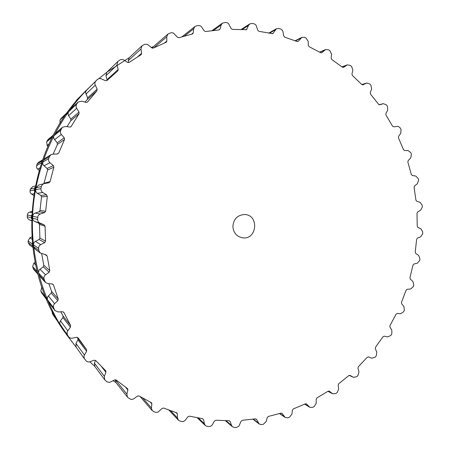 <?xml version="1.0" encoding="UTF-8"?>
<svg xmlns="http://www.w3.org/2000/svg" width="450" height="450" viewBox="0 0 450 450"><rect width="100%" height="100%" fill="white"/><g stroke="black" fill="none" stroke-linecap="round" stroke-linejoin="round"><path stroke-width="0.67" d="M115.954 382.584L113.141 380.717L115.954 382.584M94.832 366.446L89.797 361.8L94.832 366.446M76.326 347.383L66.994 335.256C41.726 299.239 29.211 253.102 33.064 207.709C37.176 162.332 57.527 119.081 88.678 88.014L86.771 89.904C23.001 150.435 13.185 262.356 65.447 333.062C13.185 262.356 23.001 150.435 86.771 89.904L88.678 88.014C57.527 119.081 37.176 162.332 33.064 207.709C29.211 253.102 41.726 299.239 66.994 335.256L76.326 347.383M98.854 78.649L106.931 72.141L98.854 78.649M106.982 72.101L129.313 57.611L106.982 72.101M151.273 47.447L153.428 46.637L151.273 47.447M59.012 323.291L52.358 313.701L52.127 311.046M46.8 299.756L41.828 293.169L40.781 290.936L41.889 287.134M37.862 274.05L33.733 269.477L32.608 266.512L33.885 263.149L35.1 262.299M32.692 247.297L29.486 244.873L28.26 242.741L28.074 240.986L29.829 237.836L31.731 236.886M31.359 220.657L28.963 219.651L27.748 218.554L27.27 217.288L27.309 214.976L27.664 213.671L28.541 212.631L31.77 211.376M33.536 195.334L30.707 193.41L30.082 192.201L30.032 190.851L30.358 189.112L32.659 186.671L35.201 185.996M39.071 170.387L36.714 168.069L36.557 165.69L37.131 164.019L38.43 162.411L42.463 159.93M47.931 146.284L47.143 145.412L46.642 141.857L48.184 139.393L53.443 134.955M60.019 123.514L60.019 119.925L61.38 118.125L67.815 111.96M75.504 102.15L76.326 100.389L77.574 99.118M66.403 113.918L67.736 112.073M51.953 137.835L53.353 135.129M41.186 163.637L42.283 160.442M34.284 190.794L34.937 187.318M31.41 218.655L31.551 215.106M32.602 246.549L32.237 243.118M37.789 273.78L36.99 270.697M46.761 299.655L45.726 297.214M232.875 226.631C233.494 232.852 236.7 236.582 242.499 237.814C257.153 240.238 259.391 214.678 244.541 214.521C237.386 215.038 233.499 219.077 232.875 226.631M225.034 22.534L226.851 22.59L228.426 23.439L231.081 28.502L232.431 29.407L246.482 29.689L248.541 25.397L249.744 23.94L251.736 23.479L253.592 23.687L254.959 24.171L256.044 25.206L257.788 30.274L258.986 31.359L272.818 33.66L276.401 28.749L278.668 28.463L280.991 29.143L282.336 30.274L282.971 31.635L283.691 35.972L284.726 37.198L297.062 41.484L298.485 41.113L301.854 37.367L304.363 37.311L306.051 38.047L308.183 41.333L308.301 45.354L309.15 46.704L320.676 52.706L321.767 52.779L325.654 49.511L328.365 49.736L329.923 50.698L331.588 54.214L331.183 58.151L331.841 59.586L342.354 67.151L343.519 67.354L347.389 64.856L350.269 65.396L351.669 66.566L352.845 70.245L351.945 74.019L352.406 75.521L361.744 84.465L362.964 84.808L366.733 83.031L369.726 83.931L370.952 85.281L371.638 89.044L370.271 92.593L370.53 94.129L378.551 104.265L379.811 104.76L383.383 103.657L386.454 104.929L387.484 106.436L387.681 110.216L385.892 113.49L385.948 115.031L392.541 126.152L393.784 126.816L398.205 126.337L400.078 127.738L401.04 129.611L400.753 133.352L398.582 136.294L398.447 137.812L403.515 149.709L404.657 150.553L408.071 150.547L410.833 152.657L411.441 154.378L410.687 158.012L408.178 160.577L407.852 162.056L411.345 174.521L412.363 175.517L415.727 176.023L418.179 178.515L418.556 180.304L417.364 183.769L414.568 185.923L414.062 187.329L415.935 200.149L416.812 201.285L420.058 202.292L422.168 205.116L422.246 206.027L422.314 206.938L420.699 210.184L417.673 211.894L416.998 213.21L417.229 226.17L417.949 227.424L421.031 228.904L422.758 232.02L422.674 233.848L420.671 236.818L417.465 238.061L416.632 239.259L415.221 252.146L415.777 253.507L418.635 255.437L419.946 258.784L419.794 259.689L419.636 260.589L417.279 263.239L413.955 263.993L412.976 265.061L409.95 277.661L410.327 279.096L412.914 281.447L413.786 284.979L413.252 286.723L410.58 289.012L407.194 289.266L406.091 290.183L401.49 302.287L401.681 303.778L403.942 306.512L404.359 310.168L403.605 311.827L400.669 313.712L397.277 313.453L396.067 314.201L389.953 325.609L389.953 327.127L391.849 330.204L391.793 333.923L390.831 335.475L387.675 336.915L384.339 336.144L383.04 336.713L375.502 347.22L375.306 348.739L376.796 352.108L376.262 355.832L375.103 357.244L371.79 358.223L368.567 356.94L367.2 357.311L358.346 366.722L357.952 368.218L358.993 371.829L357.975 375.491L356.642 376.734L353.441 377.331L350.077 375.39L348.772 375.615L338.726 383.743L338.136 385.189L338.698 388.974L337.207 392.512L335.711 393.564L332.662 393.806L329.259 391.162L328.022 391.241L316.941 397.912L316.164 399.285L316.221 403.189L314.269 406.53L312.637 407.363L309.786 407.295L306.433 403.909L305.28 403.858L293.344 408.915L292.387 410.181L291.921 414.129L289.524 417.206L288.658 417.51L287.792 417.803L285.159 417.465L281.976 413.308L280.918 413.156L268.329 416.452L267.204 417.589L266.209 421.509L263.396 424.254L261.585 424.598L259.217 424.035L256.663 419.541L255.358 418.86L242.347 420.289L241.065 421.262L238.911 426.116L236.638 427.404L234.501 427.5L232.419 426.769L231.497 425.374L230.276 421.644L229.067 420.75L215.882 420.227L214.47 421.02L212.254 424.907L211.168 425.981L209.492 426.555L207.051 426.336L205.279 425.498L204.351 423.726L203.648 419.771L202.562 418.691L189.467 416.16L187.948 416.751L185.192 420.345L183.96 421.262L182.205 421.588L179.797 420.998L178.352 420.126L177.463 417.954L177.317 413.848L176.934 412.931L163.671 408.054L162.073 408.42L158.029 412.149L155.368 412.363L152.218 410.642L151.436 408.049L151.864 403.881L151.526 402.778L139.067 395.966L137.419 396.09L133.712 398.841L132.249 399.386L130.449 399.184L128.267 397.856L127.479 397.142L126.861 394.11L127.884 389.97L127.603 388.682L116.241 380.053L114.581 379.929L109.581 382.421L106.931 381.825L104.732 379.817L104.332 376.335L105.947 372.324L105.756 370.839L95.766 360.585L94.134 360.208L90.045 361.721C88.459 362.216 87.12 361.89 86.023 360.731L84.409 358.74L83.931 356.766L84.296 355.314L86.625 351.259L86.541 349.571L78.182 337.928L76.607 337.303L72.017 338.254L70.504 338.141L68.766 337.022L67.247 334.586L67.089 331.802L70.431 327.189L70.588 325.479L63.968 312.564L62.494 311.698L58.095 311.951L54.922 310.511L53.685 307.868C53.134 306.321 53.438 304.937 54.608 303.711L57.819 300.645L58.219 298.963L53.522 285.053L52.183 283.972L47.784 283.562L45.337 282.341L43.999 278.814C43.672 277.194 44.179 275.856 45.517 274.809L49.151 272.239L49.798 270.619L47.154 256.05L45.984 254.768L40.297 253.041L38.846 250.498L38.621 248.411C38.537 246.746 39.234 245.492 40.714 244.648L44.691 242.64L45.562 241.127L45.062 226.254L44.094 224.809L39.988 223.099C38.453 222.373 37.671 221.169 37.642 219.499L37.727 217.389C37.884 215.724 38.756 214.588 40.343 213.975L44.572 212.58L45.658 211.208L47.323 196.408L46.569 194.833L42.761 192.521C41.349 191.571 40.753 190.266 40.967 188.612L41.512 185.963L42.744 184.292L44.094 183.628L48.954 182.779L50.085 181.614L53.871 167.248L53.359 165.578L49.933 162.731C48.679 161.584 48.274 160.206 48.729 158.602L49.41 156.623L50.957 154.699L52.886 154.142L57.313 154.063L58.736 153.079L64.536 139.5L64.271 137.779L61.093 134.213L60.401 132.739L60.469 130.821L61.667 128.379L62.539 127.294L65.447 126.461L69.817 127.046L70.976 126.737L79.02 113.822L78.998 112.095L76.022 107.218L76.399 104.428L78.193 102.021L81.771 101.177L85.989 102.403L87.429 102.094L96.913 90.827L97.144 89.134L95.259 85.157C94.612 83.604 94.821 82.221 95.884 81.006L97.808 79.138L99.551 78.525L101.115 78.744L105.384 80.696L107.032 80.46L117.799 70.959L118.204 69.39L116.916 65.227L117.793 61.543L120.234 59.749L122.046 59.394L123.559 59.844L127.479 62.381L129.15 62.381L141.165 54.624L141.632 53.269L140.946 49.022L141.998 45.827L144.675 44.28L147.386 44.297L151.701 47.818L153.338 48.071L166.326 42.21L166.832 41.057L166.748 36.816L167.917 34.099L169.852 33.171L171.647 32.67L173.43 33.03L177.446 37.249L179.021 37.738L192.662 33.885L193.196 32.923L193.691 28.789L194.929 26.522L196.29 25.892L198.754 25.476L200.486 25.942L201.645 26.966L204.109 30.802L205.583 31.511L218.936 29.953L220.118 28.941L221.158 24.997L222.401 23.152L225.034 22.534M152.393 48.178L153.366 46.693L167.917 34.099M140.946 49.022L128.261 60.632L129.279 57.639L141.998 45.827M128.261 60.632L128.537 62.623M116.916 65.227L105.964 75.69L106.819 72.248L117.793 61.543M105.964 75.69L107.123 80.325M97.307 79.554L87.874 88.909M87.829 88.948L86.113 90.793L85.573 92.526L87.587 97.881L87.362 99.456L84.999 102.116M77.782 102.493L69.75 110.177L78.193 102.021M69.75 110.177L68.316 112.275L68.029 114.086L68.445 115.431L70.802 119.109L70.808 120.712L66.999 126.669M61.667 128.379L54.849 134.1L55.648 133.099L62.539 127.294M54.849 134.1L53.719 136.412L53.702 138.257L57.184 142.819L57.426 144.411L53.167 154.136M49.41 156.623L43.521 160.172L44.938 158.406L50.957 154.699M43.521 160.172L42.739 162.641L42.986 164.475L43.779 165.639L47.109 168.463L47.576 170.004L43.903 183.679M41.355 186.536L36.079 187.774L38.587 185.096L44.094 183.628M36.079 187.774L35.719 189.686C35.589 191.362 36.135 192.566 37.356 193.297L40.843 195.429L41.529 196.881L39.994 210.527L38.998 211.787L35.128 213.081C33.778 213.514 32.979 214.566 32.732 216.231L32.653 218.177C32.771 219.859 33.486 220.961 34.802 221.496L38.559 223.059L39.448 224.393L39.909 238.101L39.111 239.501L35.471 241.369C34.2 242.004 33.564 243.169 33.559 244.845L33.767 246.78L35.1 249.114L40.297 253.041M41.659 253.693L43.824 265.298L43.239 266.794L39.133 269.972L38.469 272.593L39.769 276.165L45.337 282.341M48.853 283.657L51.615 291.454L51.255 293.017L47.661 296.769L47.306 299.132L48.639 302.192L54.922 310.511M60.795 311.799L63.056 315.956L62.927 317.548L60.03 321.508L59.816 323.843L68.586 336.786M77.079 337.281L86.079 348.981M86.625 351.259L77.918 339.823L77.861 338.293M77.918 339.823L75.949 343.384L76.101 347.068L84.572 358.982M95.456 360.326L94.393 363.144L94.798 366.407L104.732 379.817M127.479 397.142L115.914 382.539L115.29 379.738M77.552 99.141L83.391 93.353L77.529 99.157M82.755 94.016L76.326 100.389M67.629 112.207L61.037 118.519M66.538 113.721L60.019 119.925M53.044 135.613L47.447 140.304M52.178 137.284L46.642 141.857M48.971 144L47.143 145.412M41.962 161.111L37.131 164.019M41.344 162.9L36.557 165.69M39.791 167.996L37.569 169.144M34.684 188.1L30.358 189.112M34.329 189.968L30.032 190.851M33.778 193.809L31.539 194.13M31.697 212.49L29.514 212.119M31.41 215.927L27.309 214.976M31.331 217.828L27.242 216.743M31.365 220.433L29.216 219.769M31.888 239.124L29.829 237.836M32.22 243.906L28.074 240.986M32.422 245.796L28.26 242.741M35.646 264.915L33.885 263.149M37.091 271.35L32.608 266.512M37.564 273.178L33.047 268.211M42.351 288.439L41.557 287.454M45.861 297.602L40.781 290.936M46.592 299.323L41.462 292.539M58.067 321.733L52.358 313.701M58.967 323.213L53.263 315.169M221.158 24.997L213.531 30.459M220.118 28.941L218.644 29.976M246.999 29.07L245.722 29.88M248.541 25.397L241.942 29.644M193.691 28.789L184.371 36.141M193.196 32.923L191.413 34.301M273.291 33.193L272.183 33.817M275.287 29.857L269.381 33.233M166.748 36.816L153.968 47.762M166.832 41.057L164.458 43.037M298.485 41.113L297.551 41.574M300.876 38.16L295.47 40.871M141.632 53.269L137.717 56.739M322.116 52.554L321.373 52.875M324.838 50.04L319.815 52.223M118.204 69.39L107.094 79.599M343.783 67.219L343.238 67.416M346.776 65.171L342.045 66.909M95.884 81.006L86.513 90.293M95.259 85.157L85.899 94.157M97.144 89.134L87.587 97.881M96.913 90.827L87.362 99.456M87.615 101.897L87.204 102.257M363.133 84.741L362.784 84.847M366.328 83.188L361.839 84.555M76.573 104.158L68.636 111.718M76.551 108.405L68.586 115.661M78.998 112.095L70.802 119.109M79.02 113.822L70.808 120.712M71.364 126.293L70.447 127.001M383.214 103.703L379.086 104.698M60.711 130.23L53.961 135.804M61.301 134.466L54.484 139.736M64.271 137.779L57.184 142.819M64.536 139.5L57.426 144.411M58.736 153.079L57.026 154.069M48.729 158.602L42.885 162.006M49.933 162.731L43.976 165.819M53.359 165.578L47.109 168.463M53.871 167.248L47.576 170.004M50.085 181.614L44.078 183.251M40.967 188.612L35.719 189.686M42.761 192.521L37.356 193.297M46.569 194.833L40.843 195.429M47.323 196.408L41.529 196.881M45.658 211.208L39.994 210.527M44.572 212.58L38.998 211.787M40.343 213.975L35.128 213.081M37.727 217.389L32.732 216.231M37.642 219.499L32.653 218.177M39.988 223.099L34.802 221.496M44.094 224.809L38.559 223.059M45.062 226.254L39.448 224.393M45.562 241.127L39.909 238.101M44.691 242.64L39.111 239.501M40.714 244.648L35.471 241.369M38.621 248.411L33.559 244.845M38.846 250.498L33.767 246.78M47.154 256.05L45.084 254.548M49.798 270.619L43.824 265.298M49.151 272.239L43.239 266.794M45.517 274.809L39.921 269.196M43.999 278.814L38.531 272.914M44.522 280.839L39.015 274.781M53.522 285.053L52.543 284.046M58.219 298.963L51.615 291.454M57.819 300.645L51.255 293.017M54.608 303.711L48.324 295.886M53.685 307.868L47.498 299.751M54.495 309.769L48.246 301.511M63.968 312.564L63.495 311.991M70.588 325.479L63.056 315.956M70.431 327.189L62.927 317.548M67.708 330.66L60.452 320.805M67.399 334.862L60.188 324.72M68.462 336.606L61.178 326.334M84.442 355.05L75.949 343.384M105.947 372.324L101.582 366.728M104.332 376.335L94.393 363.144M127.884 389.97L125.612 387.219M126.861 394.11L115.346 379.738M371.779 358.217L368.364 356.884L371.79 358.223M151.864 403.881L150.221 402.03M151.436 408.049L142.847 398.137M353.205 377.213L349.189 375.362M177.317 413.848L175.978 412.464M177.463 417.954L170.533 410.636M332.229 393.525L327.988 391.264M329.445 391.286L329.057 391.078M203.648 419.771L202.483 418.68M204.351 423.726L198.354 417.988M309.173 406.794L304.751 404.106M306.692 404.117L306.129 403.779M230.276 421.644L229.252 420.767M231.497 425.374L226.114 420.722M284.406 416.711L279.754 413.505M282.291 413.629L281.565 413.128M256.663 419.541L255.78 418.866M258.356 422.978L253.395 419.136M212.012 30.634L222.401 23.152M240.992 29.599L249.744 23.94M181.924 36.849L194.929 26.522M268.796 33.109L276.401 28.749M295.132 40.748L301.854 37.367M319.635 52.121L325.654 49.511M106.757 80.657L109.862 77.822M341.961 66.853L347.389 64.856M87.851 88.926L97.329 79.532M361.811 84.527L366.733 83.031M379.08 104.692L383.383 103.657M140.153 396.602L152.218 410.642M349.172 375.368L353.441 377.331M168.84 410.029L178.352 420.126M327.943 391.292L332.662 393.806M197.257 417.791L205.279 425.498M304.633 404.162L309.786 407.295M225.411 420.705L232.419 426.769M279.512 413.572L285.159 417.465M252.968 419.192L259.217 424.035"/></g></svg>

